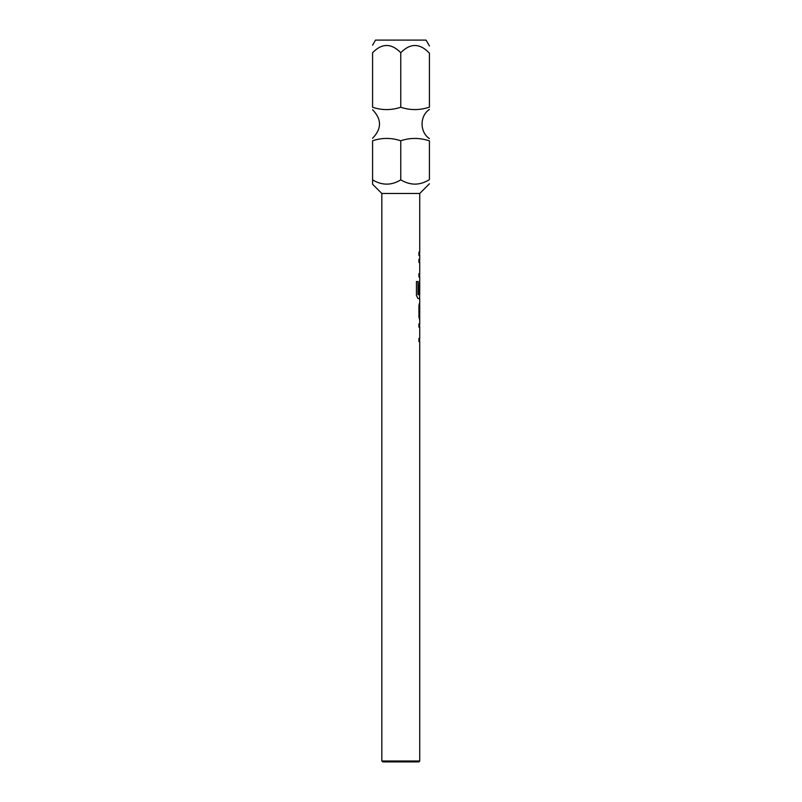 <?xml version="1.0" encoding="UTF-8"?>
<svg xmlns="http://www.w3.org/2000/svg" width="802" height="802" viewBox="0 0 802 802"><rect width="100%" height="100%" fill="white"/><g stroke="black" fill="none" stroke-linecap="round" stroke-linejoin="round"><path stroke-width="1.2" d="M429.421 107.147L429.421 53.193C419.927 43.107 410.373 42.947 400.769 52.731L400.769 107.247C410.173 110.395 419.727 110.365 429.421 107.147M400.769 179.869L400.769 140.771C410.173 137.623 419.727 137.653 429.421 140.871L429.421 179.608C419.997 185.553 410.444 185.633 400.779 179.869C391.456 185.563 382.063 185.563 372.579 179.869L372.579 184.229L381.832 193.482L381.832 760.998L419.727 760.998L418.824 761.9L382.734 761.9L381.832 760.998M381.832 193.482L419.727 193.482L419.727 252.129L418.945 252.129L418.945 255.447L419.727 255.447L419.727 259.206L418.945 259.206L419.636 259.206L419.636 262.515L418.945 262.515L419.727 262.515L419.727 273.683L418.945 273.683L418.945 277.001L419.727 277.001L419.727 294.875L418.063 294.655L418.063 281.532L416.449 281.532L416.449 295.457L417.972 298.544L419.727 298.544L419.727 323.858L418.945 323.858L419.636 323.858L419.636 327.176L418.945 327.176L419.727 327.176L419.727 338.334L418.945 338.334L418.945 341.652L419.727 341.652L419.727 760.998M418.945 338.334L419.636 338.334L419.636 341.652L418.945 341.652M419.636 294.875L419.636 298.544L417.972 298.544M419.516 283.928L419.516 293.352L418.945 293.352L419.606 293.352L419.606 283.928M418.945 273.683L419.636 273.683L419.636 277.001L418.945 277.001M418.945 252.129L419.636 252.129L419.636 255.447L418.945 255.447M429.421 45.955L426.042 40.1L375.506 40.1L372.579 45.173M418.945 323.858L418.945 327.176M419.727 320.098L418.945 317.011L418.945 305.402L419.727 302.304M419.576 280.75L418.945 293.352M418.945 259.206L418.945 262.515M419.606 305.843L419.606 316.569M372.579 140.871L372.579 179.869M372.579 140.771C381.832 137.643 391.236 137.643 400.769 140.771M372.579 107.147L372.579 107.247C381.832 110.375 391.236 110.375 400.769 107.247M372.579 107.247L372.579 52.731C381.942 43.077 391.346 43.077 400.769 52.731M417.982 294.655L417.982 281.532L416.449 281.532M419.516 316.569L419.516 305.843M429.421 109.403C419.616 115.919 419.616 132.099 429.421 138.616M419.727 193.482L429.421 183.788M372.579 138.275C381.802 128.761 381.802 119.257 372.579 109.744"/></g></svg>
